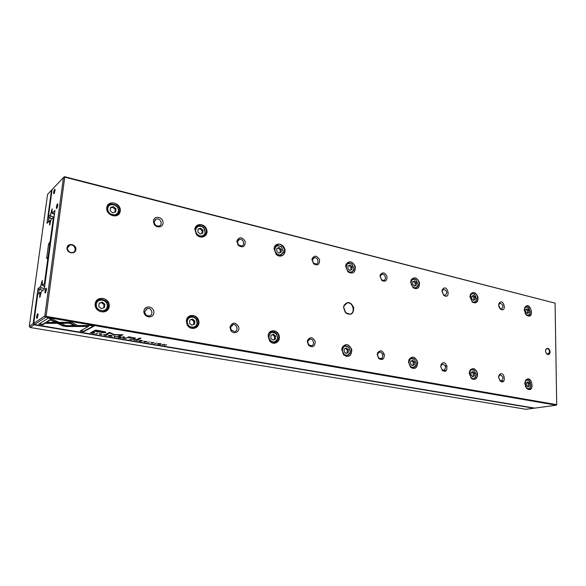 <?xml version="1.0" encoding="UTF-8"?>
<svg xmlns="http://www.w3.org/2000/svg" width="586" height="586" viewBox="0 0 586 586"><rect width="100%" height="100%" fill="white"/><g stroke="black" fill="none" stroke-linecap="round" stroke-linejoin="round"><path stroke-width="0.88" d="M30.062 327.493L526.023 409.284L533.868 408.23L34.083 324.849L30.062 327.493L29.315 326.321L33.16 323.677L37.995 288.554L40.61 286.532L41.203 287.865L39.108 289.469L38.544 293.571M54.322 189.769L54.959 189.923M109.985 203.95L109.494 203.825M48.953 217.699L48.374 221.926M50.865 220.402L49.62 220.724L49.598 225.163L51.304 219.091L54.088 216.901M50.543 221.918L49.854 221.764M68.599 245.776L68.994 245.856M50.469 243.608L49.751 244.655L47.971 257.855M44.661 286.4L42.28 285.243L42.309 280.46L40.61 286.532M44.836 285.074L43.415 286.166M42.207 284.862L41.247 284.679M46.36 288.839L45.657 288.708M44.382 288.466L41.203 287.865M477.019 371.736L476.594 371.663M447.125 366.125L445.235 365.767M384.306 354.318L382.343 353.951M270.556 332.951L269.501 332.753M108.029 302.413L106.52 302.134M43.012 290.202L39.108 289.469L37.995 288.554M42.28 285.243L44.441 283.47L47.92 257.891L46.946 258.719L46.726 257.664L48.492 244.684L49.092 242.934L50.066 242.062L53.458 217.098M49.62 220.724L46.975 223.281L51.524 190.186L47.576 194.369L29.315 326.321M34.296 324.248L34.083 324.849L33.116 323.802M44.397 283.609L44.954 284.21M44.441 283.47L45.034 283.653M48.587 257.452L47.92 257.891L48.528 257.877M50.682 242.047L50.066 242.062L50.586 242.743M54.132 216.571L53.443 217.025M51.524 190.186L52.051 190.018M51.509 190.12L52.088 189.747M34.135 323.992L33.16 323.677M94.251 332.665L91.694 332.167L90.456 332.811L93.474 333.222L94.449 333.068L94.251 332.665M133.44 339.419L131.103 338.796L129.762 339.404L133.454 339.265M137.857 340.144L135.483 339.528L134.128 340.136L135.945 340.063L136.941 340.605L136.809 340.166L137.871 340.012M104.689 335.214L106.557 335.287L104.213 334.694L107.15 334.987L103.619 334.599L104.704 335.119M62.805 325.933L66.364 326.541L75.382 326.497L73.514 325.567L65.661 325.604L61.376 323.516L57.838 323.531L62.805 325.933L62.863 325.457L58.886 323.523M114.373 336.825L117.801 336.554L114.893 336.782L114.863 336.056L114.248 335.954L114.373 336.825L114.365 335.976M119.405 336.825L118.094 337.448L120.65 337.873L118.79 337.463L121.126 337.573L119.793 336.987L121.925 337.25L119.405 336.825M126.268 338.203L123.851 337.573L122.525 338.188L124.342 338.115L125.375 338.671L125.214 338.217L126.283 338.063M151.554 342.978L153.342 342.993L151.591 342.451L153.862 342.693L151.027 342.363L152.763 342.964L151.554 342.978M128.825 336.789L126.986 337.704L132.656 337.573L134.143 337.954L132.956 338.715L134.253 338.928L135.491 338.085L128.825 336.789M76.224 326.519L79.762 326.519L71.367 322.278L47.649 322.41L46.126 323.384L69.697 323.252L76.224 326.519L76.283 326.043L69.763 322.769L46.88 322.901M139.717 338.093L136.868 339.375L138.157 339.587L141.021 338.32L139.717 338.093M99.825 334.298L101.656 334.32L99.715 333.734L102.111 333.998L99.115 333.639L101.056 334.291L99.825 334.298M158.667 344.268C160.527 344.495 161.399 344.392 161.267 343.975L160.132 343.66C158.264 343.433 157.392 343.528 157.531 343.953L158.674 344.172M34.508 324.571L534.681 408.12L556.334 405.204L45.789 317.158L34.508 324.571L33.746 323.384L44.829 315.942L63.434 177.573L52.11 189.564L48.36 216.893L50.418 214.872L50.989 216.256L49.187 218.007L51.802 218.615M144.522 341.894L146.346 341.96L144.156 341.404L146.998 341.55L143.585 341.316L144.53 341.799M140.091 340.305L138.721 340.906L141.219 341.323L139.417 340.927L141.724 341.03L140.457 340.466L142.552 340.715L140.039 340.649M52.022 318.93L48.008 318.242L38.888 324.161L42.763 324.812L50.418 319.927L54.967 322.146L58.519 322.124L52.022 318.93M109.699 336.056C111.626 336.298 112.483 336.196 112.285 335.749L111.032 335.404C109.099 335.163 108.234 335.265 108.439 335.705L109.714 335.961M122.848 336.745L124.379 337.001L122.848 336.745M163.619 344.26L162.19 344.839L163.882 344.429L164.571 345.242L166.636 344.766L165.003 345.161L163.619 344.26M95.708 333.69L97.518 333.141L95.708 333.69M154.653 343.579L156.579 343.074L154.653 343.579M113.633 334.87L121.09 334.906L118.321 336.225L119.449 336.415L122.957 334.745L114.211 334.591L109.436 332.452L106.022 334.159L107.157 334.35L109.868 333.002L113.633 334.87M105.099 331.801L95.628 330.086L92.258 331.859L93.716 332.101L95.196 331.324L99.693 332.086C103.107 332.702 105.143 332.826 105.802 332.445L105.099 331.801M147.672 342.407L149.584 341.902L147.672 342.407M93.987 326.153L90.215 325.501L78.612 325.56L80.458 326.49L88.471 326.453L80.062 331.068L83.754 331.683L93.987 326.153M63.413 177.499L64.628 176.716L555.074 303.145L64.746 177.14L46.082 316.337L556.7 404.655L555.074 303.145M343.601 307.379L343.96 305.54C347.425 301.006 350.67 301.68 353.688 307.569C353.622 314.037 350.963 315.825 345.718 312.917L343.601 307.379M550.108 351.908C549.36 348.531 547.998 347.593 546.02 349.095C545.2 350.933 545.529 352.604 547.002 354.12C548.796 355.05 549.836 354.318 550.108 351.908M67.031 247.746C67.705 242.37 76.605 244.325 75.865 249.651C75.242 255.013 66.299 253.123 67.031 247.746M498.591 377.216L499.169 374.952C504.216 368.924 507.117 385.588 500.239 381.127L498.591 377.216M498.642 305.145L499.111 303.167C503.66 297.285 507.322 313.122 500.503 309.203L498.642 305.145M440.679 366.404L441.185 364.338C446.759 357.233 450.085 375.56 442.276 370.359L440.679 366.404M441.998 291.33L442.393 289.557C447.338 282.679 451.594 299.995 443.851 295.476L441.998 291.33M377.201 354.552L377.589 352.809C380.211 349.769 382.482 350.391 384.387 354.684C384.189 359.299 382.292 360.573 378.673 358.5L377.201 354.552M380.028 276.218L380.321 274.761C382.673 271.845 384.877 272.395 386.95 276.409C387.112 280.811 385.405 282.152 381.823 280.423L380.028 276.218M307.306 341.499L307.518 340.298C310.272 336.489 312.843 336.913 315.231 341.587C314.887 346.729 312.66 347.967 308.566 345.322L307.306 341.499M311.95 259.613L312.104 258.653C314.514 255.064 316.997 255.43 319.553 259.752C319.685 264.616 317.7 265.971 313.605 263.817L311.95 259.613M229.968 327.054L229.99 326.849C232.635 321.853 235.55 321.926 238.751 327.076C240.026 332.115 233.55 334.914 230.818 330.445L229.968 327.054M236.795 241.285L236.81 241.132C239.11 236.59 241.901 236.663 245.19 241.351C245.241 246.831 242.904 248.156 238.187 245.322L236.795 241.285M143.929 310.99C144.581 304.53 154.587 306.449 153.869 312.843C153.276 319.275 143.211 317.451 143.929 310.99M153.422 220.951C153.876 215.729 161.875 216.373 162.937 221.669C164.226 226.95 156.836 229.089 154.133 224.167L153.422 220.951M524.719 383.537L525.525 380.431C531.934 372.974 535.567 394.246 526.931 388.694L524.719 383.537M524.214 310.001L524.873 307.276C530.667 299.995 535.245 320.22 526.697 315.334L524.214 310.001M469.218 373.238L469.943 370.337C473.07 367.319 475.605 368.36 477.539 373.465C477.451 378.856 475.393 380.526 471.371 378.475L469.218 373.238M469.921 296.699L470.499 294.201C473.349 291.249 475.839 292.187 477.971 297.007C478.227 302.171 476.367 303.885 472.397 302.164L469.921 296.699M408.486 361.972L409.087 359.416C412.471 355.746 415.313 356.669 417.613 362.17C417.422 368.045 415.056 369.737 410.522 367.232L408.486 361.972M410.632 282.174L411.094 280.02C414.134 276.482 416.917 277.295 419.43 282.452C419.671 288.056 417.547 289.821 413.071 287.748L410.632 282.174M341.763 349.586L342.165 347.593C345.777 343.059 348.992 343.77 351.812 349.739C351.454 356.229 348.714 357.907 343.586 354.772L341.763 349.586M345.637 266.249L345.938 264.623C349.117 260.316 352.23 260.931 355.284 266.476C355.497 272.622 353.05 274.424 347.952 271.867L345.637 266.249M268.11 335.917L268.263 334.892C269.516 328.819 277.998 329.735 279.222 335.998C280.716 342.217 273.23 345.974 269.538 340.781L268.11 335.917M274.065 248.713L274.167 247.922C275.156 242.34 283.023 243.087 284.686 248.86C286.591 254.573 280.218 258.646 276.123 254.243L274.065 248.713M186.385 320.754C186.963 313.378 197.768 313.898 198.844 321.275C200.222 328.629 189.93 331.368 186.978 324.344L186.385 320.754M194.86 229.302C195.343 222.775 204.888 223.134 206.704 229.668C208.806 236.151 200.522 239.996 196.376 234.371L194.86 229.302M95.196 303.826C96.221 294.985 110.322 297.695 109.208 306.427C108.3 315.231 94.082 312.69 95.196 303.826M106.733 207.715C107.699 199.365 121.309 202.785 120.255 211.026C119.405 219.347 105.685 216.073 106.733 207.715M41.167 292.187L39.775 292.648L39.738 297.476L41.445 291.389L44.272 289.25L54.974 210.389L52.11 213.209L52.125 208.814L50.418 214.872M40.698 293.974L39.995 293.842M345.095 312.001L343.711 307.958M69.69 252.163L67.602 249.826M54.439 214.351L52.11 213.209M54.666 212.667L53.231 214.066M52.161 213.245L51.055 212.989M53.67 216.879L50.989 216.256M39.775 292.648L37.738 294.179L33.746 323.384M53.67 192.142C54.322 189.263 54.798 188.531 55.099 189.952L54.256 193.358C53.722 194.12 53.524 193.717 53.67 192.142M36.654 316.491C37.292 313.627 37.76 312.983 38.068 314.565L37.343 317.956C36.713 318.909 36.486 318.418 36.654 316.491M45.019 291.059C45.686 288.1 46.169 287.44 46.484 289.096L45.73 292.465C45.093 293.432 44.858 292.963 45.019 291.059M56.432 206.785C57.106 203.811 57.596 203.093 57.904 204.624L57.069 208.023C56.49 208.858 56.278 208.44 56.432 206.785M107.582 205.818L110.798 203.254C118.379 200.698 123.771 213.78 115.933 215.699C110.402 216.095 107.399 213.487 106.93 207.876C107.297 205.54 108.586 204.001 110.798 203.254M116.424 215.179L116.189 215.619M118.343 211.011C119.163 204.595 108.571 201.95 107.824 208.433C107.011 214.923 117.669 217.479 118.343 211.011M110.512 207.495L110.146 210.601L112.732 212.828L115.684 211.949L116.043 208.858L113.464 206.631L110.512 207.495M106.93 207.891C107.421 206.016 108.586 204.785 110.417 204.184C115.567 203.789 118.365 206.191 118.811 211.4C118.475 213.597 117.266 215.033 115.178 215.721L113.992 215.919M114.922 212.176L115.23 209.532L116.043 208.858M115.23 209.532L112.659 207.312L113.464 206.631M112.659 207.312L110.461 207.957M96.961 300.962L96.434 301.16M103.209 311.92L103.634 311.562M97.005 300.442L97.803 300.274M104.652 311.159L104.132 311.759M95.401 303.951C95.877 301.153 97.466 299.373 100.177 298.618C108.425 296.413 112.409 310.28 103.956 311.803C98.558 312.016 95.701 309.401 95.401 303.951M195.006 229.448C195.321 227.082 196.544 225.573 198.669 224.914C205.554 222.797 209.986 235.352 202.888 236.854C200.427 237.337 198.288 236.48 196.457 234.29L195.006 229.448M188.274 317.114L188.743 317.107M186.546 320.857C186.941 318.073 188.414 316.352 190.963 315.693C198.368 313.884 201.628 327.113 194.047 328.277C190.977 328.629 188.663 327.303 187.11 324.285L186.546 320.857M274.167 248.838L274.27 248.09C274.724 246.12 275.838 244.889 277.603 244.406C283.858 242.633 287.594 254.668 281.155 255.862L276.138 254.119L274.167 248.838M268.227 336.012L268.366 335.031C268.952 332.811 270.256 331.471 272.285 331.009C278.958 329.508 281.712 342.136 274.893 343.037C272.827 343.308 271.054 342.51 269.582 340.656L268.227 336.012M345.711 266.366L345.996 264.813L348.897 262.037C354.603 260.536 357.826 272.072 351.966 273.032L347.923 271.728L345.711 266.366M341.843 349.674L342.224 347.762L345.557 344.839C351.6 343.557 353.995 355.636 347.828 356.332L343.579 354.625L341.843 349.674M410.676 282.276L411.116 280.218L413.628 278.064C418.836 276.775 421.678 287.851 416.331 288.62L413.005 287.601L410.676 282.276M408.537 362.045L409.101 359.599L411.929 357.372C417.415 356.273 419.554 367.832 413.958 368.382L410.478 367.078L408.537 362.045M469.943 296.794L470.492 294.406L472.668 292.7C477.429 291.579 479.978 302.215 475.085 302.837L472.309 302.017L469.943 296.794M469.24 373.304L469.935 370.535L472.331 368.784C477.334 367.832 479.289 378.908 474.191 379.34L471.298 378.307L469.24 373.304M524.214 310.097L524.851 307.482L526.726 306.104C531.106 305.123 533.421 315.349 528.931 315.854L526.587 315.18L525.144 313.503M524.719 383.647L525.488 380.629L527.547 379.23C532.125 378.388 533.941 389.023 529.268 389.36L526.829 388.525L525.181 386.079M107.238 306.39C108.102 299.593 97.13 297.498 96.346 304.368C95.481 311.247 106.52 313.232 107.238 306.39M99.137 303.211L98.741 306.493L101.422 308.661L104.484 307.547L104.865 304.273L102.198 302.105L99.137 303.211M95.437 303.724C96.053 301.468 97.488 300.039 99.745 299.439C104.784 299.204 107.443 301.622 107.736 306.683C107.304 309.305 105.81 310.961 103.253 311.657L100.396 311.598M205.151 232.254L203.862 228.196C200.595 223.977 194.266 227.046 195.966 232.078C197.475 237.147 204.822 237.257 205.151 232.254M198.097 229.016L197.826 231.975L200.185 234.056L202.793 233.184L203.064 230.239L200.72 228.159L198.097 229.016M195.314 228.042L198.156 225.764C200.375 225.31 202.338 226.05 204.031 227.983L205.503 232.605C205.217 234.818 204.067 236.224 202.067 236.839L201.042 236.986M197.035 323.033L196.435 319.963C193.929 314.763 186.18 317.143 187.374 322.805C188.392 328.497 196.654 328.651 197.035 323.033M189.754 320.103L189.468 323.223L191.893 325.252L194.596 324.168L194.874 321.055L192.464 319.018L189.754 320.103M187.11 318.762L190.399 316.44C193.116 316.088 195.219 317.209 196.72 319.795L197.401 323.289C197.043 325.897 195.658 327.501 193.263 328.109L191.219 328.094M283.236 251.365L281.573 247.021C277.061 244.552 274.863 245.974 274.973 251.269C277.94 255.899 280.665 256.163 283.141 252.075L283.236 251.365M276.856 248.369L276.665 251.189L278.811 253.152L281.141 252.28L281.324 249.468L279.185 247.512L276.856 248.369M274.805 246.581L276.98 245.19L281.595 246.721L283.382 252.485L280.276 255.811L279.456 255.914M277.574 337.968L276.394 334.115C271.904 331.017 269.413 332.284 268.93 337.917C271.728 342.964 274.563 343.286 277.434 338.884L277.574 337.968M270.996 335.243L270.798 338.217L273.01 340.129L275.413 339.067L275.603 336.1L273.406 334.188L270.996 335.243M269.245 333.009L271.618 331.705C273.508 331.442 275.127 332.145 276.497 333.808L277.837 338.195L277.676 339.235C277.105 341.242 275.896 342.451 274.043 342.854L272.549 342.854M353.856 268.652L352.018 264.257C348.084 262.316 346.194 263.722 346.355 268.483C348.721 272.776 351.139 273.274 353.614 269.978L353.856 268.652M348.047 265.861L347.923 268.564L349.893 270.41L351.981 269.553L352.098 266.857L350.135 265.011L348.047 265.861L350.135 265.011M346.582 263.619L348.209 262.77L351.93 263.92L354.032 268.93L353.746 270.439L350.413 273.032M350.216 351.432L348.758 347.366C344.802 344.993 342.685 346.311 342.4 351.322C344.59 355.944 347.08 356.522 349.879 353.058L350.216 351.432M344.246 348.897L344.114 351.732L346.143 353.534L348.289 352.501L348.414 349.674L346.399 347.872L344.246 348.897M343.125 346.231L344.817 345.476L348.729 347L350.399 351.637L350.018 353.483L346.927 356.142L345.828 356.149M418.03 284.356L416.111 280.005C412.654 278.423 411.013 279.808 411.189 284.151C413.145 288.151 415.306 288.788 417.664 286.071L418.03 284.356M412.72 281.749L412.654 284.342L414.47 286.085L416.346 285.243L416.412 282.657L414.602 280.914L412.72 281.749M411.694 279.266L412.874 278.746L415.943 279.654L418.14 284.606L417.715 286.561L414.903 288.583M416.075 363.642L414.456 359.526C410.962 357.621 409.138 358.947 408.977 363.496C410.757 367.766 412.969 368.491 415.591 365.679L416.075 363.642M410.625 361.269L410.559 363.979L412.419 365.686L414.346 364.682L414.412 361.972L412.559 360.265L410.625 361.269M409.944 358.405L411.13 357.965L414.339 359.137L416.185 363.825L415.635 366.14L413.013 368.176L412.214 368.191M476.608 298.692L474.653 294.428C467.174 290.136 471.247 307.189 476.14 300.662L476.608 298.692M471.723 296.252L471.701 298.735L473.385 300.391L475.085 299.556L475.1 297.08L473.422 295.425L471.723 296.252M471.019 293.645L471.862 293.33L474.426 294.069L476.652 298.919L476.125 301.167L473.774 302.772M476.059 374.762L474.352 370.682C466.815 365.737 469.972 383.764 475.473 377.047L476.059 374.762M471.063 372.535L471.041 375.135L472.763 376.754L474.499 375.773L474.521 373.179L472.799 371.561L471.063 372.535M470.668 369.598L471.496 369.341L474.162 370.271L476.103 374.923L475.444 377.531L472.638 379.149M530.279 311.825L528.33 307.679C521.716 303.914 525.254 319.59 529.759 313.971L530.279 311.825M525.781 309.533L525.796 311.92L527.356 313.495L528.902 312.675L528.88 310.294L527.319 308.719L525.781 309.533M530.279 312.03L529.678 314.477L527.715 315.766M525.305 306.881L528.059 307.306L529.422 308.881M530.909 384.929L529.173 380.915C522.492 376.637 525.29 393.125 530.271 387.375L530.909 384.929M526.316 382.834L526.338 385.332L527.927 386.87L529.502 385.91L529.48 383.42L527.891 381.882L526.316 382.834M530.909 385.156L530.176 387.866L527.876 389.163M526.118 379.889L528.931 380.504L530.44 382.673M103.693 307.84L104.052 304.749L104.865 304.273M104.052 304.749L101.393 302.588L102.198 302.105M101.393 302.588L99.107 303.409M201.87 233.492L202.111 230.825L203.064 230.239M202.111 230.825L199.767 228.752L200.72 228.159M199.767 228.752L198.075 229.309M193.636 324.549L193.915 321.465L194.874 321.055M193.915 321.465L191.505 319.443L192.464 319.018M191.505 319.443L189.747 320.139M280.093 252.676L280.269 249.995L281.324 249.468M280.269 249.995L278.13 248.039L279.185 247.512M278.13 248.039L276.841 248.515M272.915 340.048L275.413 339.067M274.336 339.419L274.534 336.459L275.603 336.1M274.534 336.459L272.409 334.628M349.886 270.402L351.981 269.553M350.838 270.014L350.963 267.326L352.098 266.857M350.963 267.326L349 265.48M345.96 353.373L348.289 352.501M347.124 352.816L347.249 349.989L348.414 349.674M347.249 349.989L345.403 348.34M414.375 285.997L416.346 285.243M415.137 285.653L415.203 283.075L416.412 282.657M415.203 283.075L413.482 281.412M412.163 365.452L414.346 364.682M413.115 364.953L413.181 362.251L414.412 361.972M413.181 362.251L411.577 360.778M473.217 300.23L475.085 299.556M473.832 299.929L473.847 297.454L475.1 297.08M473.847 297.454L472.331 295.952M472.441 376.454L474.499 375.773M473.217 376.014L473.239 373.429L474.521 373.179M473.239 373.429L471.833 372.103M527.129 313.268L528.902 312.675M527.612 313.012L527.59 310.631L528.88 310.294M527.59 310.631L526.257 309.283M527.554 386.511L529.502 385.91M528.184 386.13L528.162 383.64L529.48 383.42M528.162 383.64L526.939 382.46M154.213 221.647L156.381 219.025C160.505 217.706 163.274 225.024 159.018 225.991C157.253 226.321 155.825 225.647 154.726 223.984L154.213 221.647M144.801 312.594L145.958 314.792M144.764 311.51L147.386 308.514C151.833 307.379 153.891 315.092 149.342 315.861C146.471 315.949 144.94 314.499 144.764 311.51M237.381 241.908L239.418 239.337C243.168 238.238 245.468 245.256 241.615 246.017L238.385 244.838L237.381 241.908M230.576 327.515L232.994 324.615C237 323.677 238.714 331.046 234.62 331.632L231.199 329.977L230.576 327.515M312.36 260.169L314.257 257.657C317.671 256.734 319.634 263.466 316.125 264.074L313.561 263.224L312.36 260.169M307.738 341.909L307.892 341.037L309.95 339.104C313.569 338.312 315.041 345.352 311.349 345.806L308.646 344.685L307.738 341.909M380.299 276.717L380.512 275.662L382.057 274.277C385.17 273.486 386.885 279.94 383.691 280.423L381.596 279.771L380.299 276.717M377.479 354.918L377.758 353.651L379.508 352.208C382.79 351.534 384.086 358.266 380.739 358.625L378.549 357.782L377.479 354.918M442.144 291.784L442.437 290.495L443.77 289.403C447.14 290.839 447.623 292.81 445.221 295.315L443.492 294.795L442.144 291.784M440.833 366.733L441.199 365.232L442.686 364.111C446.071 365.73 446.444 367.781 443.8 370.257L441.99 369.605L440.833 366.733M498.73 306.112L499.03 304.119L500.188 303.24C503.264 304.683 503.704 306.573 501.499 308.925L500.041 308.5L499.023 307.145M498.635 377.516L499.06 375.868L500.327 374.981C503.425 376.578 503.762 378.549 501.352 380.878L499.836 380.351L498.635 377.516M67.375 247.973L69.895 245.109C74.59 243.637 77.528 251.438 72.693 252.544C69.375 252.771 67.602 251.248 67.375 247.973M57.084 207.993L57.897 204.346M45.715 292.509L46.47 288.715M37.336 317.971L38.053 314.235M54.3 193.285L55.099 189.754M546.086 352.999L548.115 354.266L549.595 351.9C549.353 349.842 548.496 348.765 547.016 348.67L545.954 349.403L545.559 350.64M556.334 405.204L556.7 404.655M44.829 315.942L46.082 316.337L45.789 317.158L44.778 316.074M64.628 176.716L64.746 177.14L63.434 177.573M49.187 218.007L48.36 216.893M343.718 307.533L344.048 305.819L347.161 302.962C353.036 301.563 355.863 313.364 349.849 314.199L345.689 312.697L343.718 307.533M161.033 343.872L158.088 343.989L160.725 343.777M140.31 338.195L137.622 339.038M138.208 339.133L138.157 339.587M57.545 321.648L55.033 321.663L50.484 319.443L42.829 324.336L39.489 323.772M42.829 324.336L42.763 324.812M50.484 319.443L50.418 319.927M55.033 321.663L54.967 322.146M109.055 335.456L108.688 335.339M109.846 335.983L111.706 335.697L109.846 335.983M78.817 326.043L76.283 326.043M69.763 322.769L69.697 323.252M129.623 336.921L127.726 337.368M128.371 337.477L128.319 337.932M135.344 338.005L133.703 338.371M134.304 338.474L134.253 338.928M164.71 344.81L164.248 344.37M164.615 344.795L164.571 345.242M123.705 337.639L123.661 338.005M125.419 338.269L125.375 338.671M124.613 338.063L125.697 338.034L124.613 338.063M96.309 333.383L96.265 333.786M119.273 336.884L119.236 337.25M114.878 336.445L114.424 336.364M113.933 334.438L109.919 332.533L106.725 333.8M122.284 334.628L119.046 335.881M119.5 335.961L119.449 336.415M107.216 333.888L107.157 334.35M109.919 332.533L109.868 333.002M95.606 330.922L92.947 331.5M105.722 332.042L103.847 332.174M96.727 330.27L95.584 331.127L96.456 330.226M93.767 331.632L93.716 332.101M95.247 330.856L95.196 331.324M95.584 331.127L103.905 332.152L96.697 330.541M74.437 326.028L66.43 326.065L62.863 325.457M66.43 326.065L66.364 326.541M104.183 334.643L103.795 334.533M136.985 340.21L136.941 340.605M136.216 340.012L137.3 339.983L136.216 340.012M131.821 339.279L132.897 339.235L131.821 339.279M94.287 332.68L92.119 332.328L91.167 332.833L93.863 332.965L93.914 332.562M91.218 332.416L91.167 332.833M88.471 326.453L88.53 325.977L80.516 326.014L79.608 325.552M80.516 326.014L80.458 326.49M93.364 326.043L83.813 331.215L80.729 330.702M83.813 331.215L83.754 331.683M50.14 224.284L49.524 224.145M50.389 244.164L49.092 242.934M50.308 244.772L48.492 244.684M48.228 257.686L46.726 257.664M42.287 282.342L41.584 282.21M40.317 296.457L39.65 296.333M503.674 381.142L501.719 380.783M446.188 370.542L444.159 370.169M383.193 358.932L381.076 358.537M52.059 210.777L51.378 210.616M68.796 322.776L68.738 323.26M129.447 336.979L129.396 337.433M100.177 298.618L97.305 300.369M198.669 224.914L196.178 226.504M190.963 315.693L188.824 316.645M277.603 244.406L275.845 245.3M272.285 331.009L270.944 331.478M348.897 262.037L347.666 262.557M345.557 344.839L344.715 345.073M413.628 278.064L412.771 278.372M411.929 357.372L411.394 357.497M472.668 292.7L472.052 292.883M526.726 306.104L526.294 306.222M102.74 311.95L103.253 311.657M192.648 328.365L193.263 328.109M187.857 317.575L188.428 317.319M273.413 343.059L274.043 342.854M269.802 332.335L270.388 332.13M346.348 356.295L346.927 356.142M343.491 345.85L344.041 345.696M412.515 368.286L413.013 368.176M410.163 358.192L410.64 358.083M472.807 379.208L473.21 379.135M470.8 369.48L471.181 369.407M156.381 219.025L154.719 220.219M154.726 223.984L154.133 224.167M154.272 222.768L153.503 222.497M147.386 308.514L145.863 309.298M239.418 239.337L238.231 239.996M238.385 244.838L238.187 245.322M237.389 241.798L236.81 241.132M232.994 324.615L232.041 324.988M231.199 329.977L230.818 330.445M230.591 327.369L229.99 326.849M314.257 257.657L313.429 258.038M313.561 263.224L313.605 263.817M312.47 259.473L312.104 258.653M309.95 339.104L309.349 339.287M308.646 344.685L308.566 345.322M307.892 341.037L307.518 340.298M381.596 279.771L381.823 280.423M380.512 275.662L380.321 274.761M379.508 352.208L379.127 352.303M378.549 357.782L378.673 358.5M377.758 353.651L377.589 352.809M443.492 294.795L443.851 295.476M442.437 290.495L442.393 289.557M441.99 369.605L442.276 370.359M441.199 365.232L441.185 364.338M500.041 308.5L500.503 309.203M499.03 304.119L499.111 303.167M499.836 380.351L500.239 381.127M499.06 375.868L499.169 374.952M69.895 245.109L67.676 246.955M414.456 359.526L414.339 359.137M415.591 365.679L415.635 366.14M283.141 252.075L283.382 252.485M476.14 300.662L476.125 301.167M417.664 286.071L417.715 286.561M474.352 370.682L474.162 370.271M475.473 377.047L475.444 377.531M529.173 380.915L528.931 380.504M530.271 387.375L530.176 387.866M197.057 322.498L197.431 322.681M528.33 307.679L528.059 307.306M529.759 313.971L529.678 314.477M353.614 269.978L353.746 270.439M348.758 347.366L348.729 347M349.879 353.058L350.018 353.483M347.161 302.962L346.099 303.336M103.956 331.918L104 331.537"/></g></svg>
